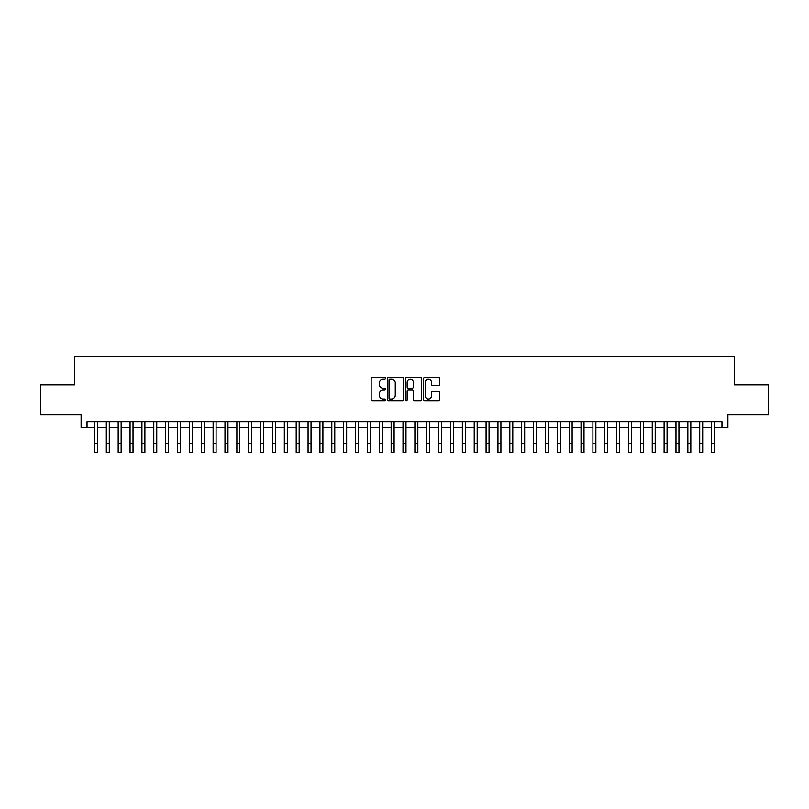 <?xml version="1.0" encoding="UTF-8"?>
<svg xmlns="http://www.w3.org/2000/svg" width="809" height="809" viewBox="0 0 809 809"><rect width="100%" height="100%" fill="white"/><g stroke="black" fill="none" stroke-linecap="round" stroke-linejoin="round"><path stroke-width="1.21" d="M385.509 378.268A0.819 0.819 0 0 0 384.7 377.449L372.322 377.449A1.163 1.163 0 0 0 371.159 378.612L371.159 399.585A1.163 1.163 0 0 0 372.322 400.748L384.7 400.748A0.819 0.819 0 0 0 385.509 399.939A0.819 0.819 0 0 0 384.7 399.12L383.092 399.12A3.732 3.732 0 0 1 379.37 395.389L379.37 393.649A3.732 3.732 0 0 1 383.092 389.918L384.7 389.918A0.819 0.819 0 0 0 385.509 389.099A0.819 0.819 0 0 0 384.7 388.29L383.092 388.29A3.732 3.732 0 0 1 379.37 384.558L379.37 382.809A3.732 3.732 0 0 1 383.092 379.087L384.7 379.087A0.819 0.819 0 0 0 385.509 378.268M438.549 385.66A1.163 1.163 0 0 0 439.712 384.497L439.712 378.612A1.163 1.163 0 0 0 438.549 377.449L424.796 377.449A1.163 1.163 0 0 0 423.633 378.612L423.633 399.585A1.163 1.163 0 0 0 424.796 400.748L438.549 400.748A1.163 1.163 0 0 0 439.712 399.585L439.712 392.476A1.163 1.163 0 0 0 438.549 391.313L432.663 391.313A1.163 1.163 0 0 0 431.5 392.476L431.5 396.006A3.115 3.115 0 0 1 428.386 399.12A3.115 3.115 0 0 1 425.261 396.006L425.261 382.202A3.115 3.115 0 0 1 428.386 379.087A3.115 3.115 0 0 1 431.5 382.202L431.5 384.497A1.163 1.163 0 0 0 432.663 385.66L438.549 385.66M87.028 427.668L87.028 421.742L721.972 421.742L721.972 427.668L727.898 427.668L727.898 414.613L768.55 414.613L768.55 384.953L734.43 384.953L734.43 356.466L74.57 356.466L74.57 384.953L40.45 384.953L40.45 414.613L81.102 414.613L81.102 427.668L94.451 427.668M403.479 378.612A1.163 1.163 0 0 0 402.316 377.449L388.573 377.449A1.163 1.163 0 0 0 387.4 378.612L387.4 399.585A1.163 1.163 0 0 0 388.573 400.748L402.316 400.748A1.163 1.163 0 0 0 403.479 399.585L403.479 378.612M406.684 377.449L420.427 377.449A1.163 1.163 0 0 1 421.6 378.612L421.6 399.585A1.163 1.163 0 0 1 420.427 400.748L414.552 400.748A1.163 1.163 0 0 1 413.379 399.585L413.379 391.081A1.163 1.163 0 0 0 412.216 389.918L408.312 389.918A1.163 1.163 0 0 0 407.149 391.081L407.149 399.939A0.819 0.819 0 0 1 406.33 400.748A0.819 0.819 0 0 1 405.521 399.939L405.521 378.612A1.163 1.163 0 0 1 406.684 377.449M97.414 427.668L106.313 427.668M109.286 427.668L118.185 427.668M121.148 427.668L130.057 427.668M133.02 427.668L141.919 427.668M144.892 427.668L153.791 427.668M156.754 427.668L165.653 427.668M168.626 427.668L177.525 427.668M180.488 427.668L189.397 427.668M192.36 427.668L201.259 427.668M204.232 427.668L213.131 427.668M216.094 427.668L224.993 427.668M227.966 427.668L236.865 427.668M239.828 427.668L248.737 427.668M251.7 427.668L260.599 427.668M263.572 427.668L272.471 427.668M275.434 427.668L284.333 427.668M287.306 427.668L296.205 427.668M299.168 427.668L308.077 427.668M311.04 427.668L319.939 427.668M322.912 427.668L331.811 427.668M334.774 427.668L343.673 427.668M346.646 427.668L355.545 427.668M358.508 427.668L367.417 427.668M370.38 427.668L379.279 427.668M382.252 427.668L391.151 427.668M394.114 427.668L403.013 427.668M405.987 427.668L414.886 427.668M417.849 427.668L426.748 427.668M429.721 427.668L438.62 427.668M441.583 427.668L450.492 427.668M453.455 427.668L462.354 427.668M465.327 427.668L474.226 427.668M477.189 427.668L486.088 427.668M489.061 427.668L497.96 427.668M500.923 427.668L509.832 427.668M512.795 427.668L521.694 427.668M524.667 427.668L533.566 427.668M536.529 427.668L545.428 427.668M548.401 427.668L557.3 427.668M560.263 427.668L569.172 427.668M572.135 427.668L581.034 427.668M584.007 427.668L592.906 427.668M595.869 427.668L604.768 427.668M607.741 427.668L616.64 427.668M619.603 427.668L628.512 427.668M631.475 427.668L640.374 427.668M643.347 427.668L652.246 427.668M655.209 427.668L664.108 427.668M667.081 427.668L675.98 427.668M678.943 427.668L687.852 427.668M690.815 427.668L699.714 427.668M702.687 427.668L711.586 427.668M714.549 427.668L721.972 427.668M389.847 379.087A0.819 0.819 0 0 0 389.038 379.896L389.038 398.301A0.819 0.819 0 0 0 389.847 399.12L391.536 399.12A3.732 3.732 0 0 0 395.267 395.389L395.267 382.809A3.732 3.732 0 0 0 391.536 379.087L389.847 379.087M413.379 382.252A3.115 3.115 0 0 0 410.264 379.138A3.115 3.115 0 0 0 407.149 382.252L407.149 387.117A1.163 1.163 0 0 0 408.312 388.29L412.216 388.29A1.163 1.163 0 0 0 413.379 387.117L413.379 382.252M94.451 443.635L97.414 443.635L97.414 452.534L94.451 452.534L94.451 421.742M97.414 443.635L97.414 421.742M106.313 443.635L109.286 443.635L109.286 452.534L106.313 452.534L106.313 421.742M109.286 443.635L109.286 421.742M118.185 443.635L121.148 443.635L121.148 452.534L118.185 452.534L118.185 421.742M121.148 443.635L121.148 421.742M130.057 443.635L133.02 443.635L133.02 452.534L130.057 452.534L130.057 421.742M133.02 443.635L133.02 421.742M141.919 443.635L144.892 443.635L144.892 452.534L141.919 452.534L141.919 421.742M144.892 443.635L144.892 421.742M153.791 443.635L156.754 443.635L156.754 452.534L153.791 452.534L153.791 421.742M156.754 443.635L156.754 421.742M165.653 443.635L168.626 443.635L168.626 452.534L165.653 452.534L165.653 421.742M168.626 443.635L168.626 421.742M177.525 443.635L180.488 443.635L180.488 452.534L177.525 452.534L177.525 421.742M180.488 443.635L180.488 421.742M189.397 443.635L192.36 443.635L192.36 452.534L189.397 452.534L189.397 421.742M192.36 443.635L192.36 421.742M201.259 443.635L204.232 443.635L204.232 452.534L201.259 452.534L201.259 421.742M204.232 443.635L204.232 421.742M213.131 443.635L216.094 443.635L216.094 452.534L213.131 452.534L213.131 421.742M216.094 443.635L216.094 421.742M224.993 443.635L227.966 443.635L227.966 452.534L224.993 452.534L224.993 421.742M227.966 443.635L227.966 421.742M236.865 443.635L239.828 443.635L239.828 452.534L236.865 452.534L236.865 421.742M239.828 443.635L239.828 421.742M248.737 443.635L251.7 443.635L251.7 452.534L248.737 452.534L248.737 421.742M251.7 443.635L251.7 421.742M260.599 443.635L263.572 443.635L263.572 452.534L260.599 452.534L260.599 421.742M263.572 443.635L263.572 421.742M272.471 443.635L275.434 443.635L275.434 452.534L272.471 452.534L272.471 421.742M275.434 443.635L275.434 421.742M284.333 443.635L287.306 443.635L287.306 452.534L284.333 452.534L284.333 421.742M287.306 443.635L287.306 421.742M296.205 443.635L299.168 443.635L299.168 452.534L296.205 452.534L296.205 421.742M299.168 443.635L299.168 421.742M308.077 443.635L311.04 443.635L311.04 452.534L308.077 452.534L308.077 421.742M311.04 443.635L311.04 421.742M319.939 443.635L322.912 443.635L322.912 452.534L319.939 452.534L319.939 421.742M322.912 443.635L322.912 421.742M331.811 443.635L334.774 443.635L334.774 452.534L331.811 452.534L331.811 421.742M334.774 443.635L334.774 421.742M343.673 443.635L346.646 443.635L346.646 452.534L343.673 452.534L343.673 421.742M346.646 443.635L346.646 421.742M355.545 443.635L358.508 443.635L358.508 452.534L355.545 452.534L355.545 421.742M358.508 443.635L358.508 421.742M367.417 443.635L370.38 443.635L370.38 452.534L367.417 452.534L367.417 421.742M370.38 443.635L370.38 421.742M379.279 443.635L382.252 443.635L382.252 452.534L379.279 452.534L379.279 421.742M382.252 443.635L382.252 421.742M391.151 443.635L394.114 443.635L394.114 452.534L391.151 452.534L391.151 421.742M394.114 443.635L394.114 421.742M403.013 443.635L405.987 443.635L405.987 452.534L403.013 452.534L403.013 421.742M405.987 443.635L405.987 421.742M414.886 443.635L417.849 443.635L417.849 452.534L414.886 452.534L414.886 421.742M417.849 443.635L417.849 421.742M426.748 443.635L429.721 443.635L429.721 452.534L426.748 452.534L426.748 421.742M429.721 443.635L429.721 421.742M438.62 443.635L441.583 443.635L441.583 452.534L438.62 452.534L438.62 421.742M441.583 443.635L441.583 421.742M450.492 443.635L453.455 443.635L453.455 452.534L450.492 452.534L450.492 421.742M453.455 443.635L453.455 421.742M462.354 443.635L465.327 443.635L465.327 452.534L462.354 452.534L462.354 421.742M465.327 443.635L465.327 421.742M474.226 443.635L477.189 443.635L477.189 452.534L474.226 452.534L474.226 421.742M477.189 443.635L477.189 421.742M486.088 443.635L489.061 443.635L489.061 452.534L486.088 452.534L486.088 421.742M489.061 443.635L489.061 421.742M497.96 443.635L500.923 443.635L500.923 452.534L497.96 452.534L497.96 421.742M500.923 443.635L500.923 421.742M509.832 443.635L512.795 443.635L512.795 452.534L509.832 452.534L509.832 421.742M512.795 443.635L512.795 421.742M521.694 443.635L524.667 443.635L524.667 452.534L521.694 452.534L521.694 421.742M524.667 443.635L524.667 421.742M533.566 443.635L536.529 443.635L536.529 452.534L533.566 452.534L533.566 421.742M536.529 443.635L536.529 421.742M545.428 443.635L548.401 443.635L548.401 452.534L545.428 452.534L545.428 421.742M548.401 443.635L548.401 421.742M557.3 443.635L560.263 443.635L560.263 452.534L557.3 452.534L557.3 421.742M560.263 443.635L560.263 421.742M569.172 443.635L572.135 443.635L572.135 452.534L569.172 452.534L569.172 421.742M572.135 443.635L572.135 421.742M581.034 443.635L584.007 443.635L584.007 452.534L581.034 452.534L581.034 421.742M584.007 443.635L584.007 421.742M592.906 443.635L595.869 443.635L595.869 452.534L592.906 452.534L592.906 421.742M595.869 443.635L595.869 421.742M604.768 443.635L607.741 443.635L607.741 452.534L604.768 452.534L604.768 421.742M607.741 443.635L607.741 421.742M616.64 443.635L619.603 443.635L619.603 452.534L616.64 452.534L616.64 421.742M619.603 443.635L619.603 421.742M628.512 443.635L631.475 443.635L631.475 452.534L628.512 452.534L628.512 421.742M631.475 443.635L631.475 421.742M640.374 443.635L643.347 443.635L643.347 452.534L640.374 452.534L640.374 421.742M643.347 443.635L643.347 421.742M652.246 443.635L655.209 443.635L655.209 452.534L652.246 452.534L652.246 421.742M655.209 443.635L655.209 421.742M664.108 443.635L667.081 443.635L667.081 452.534L664.108 452.534L664.108 421.742M667.081 443.635L667.081 421.742M675.98 443.635L678.943 443.635L678.943 452.534L675.98 452.534L675.98 421.742M678.943 443.635L678.943 421.742M687.852 443.635L690.815 443.635L690.815 452.534L687.852 452.534L687.852 421.742M690.815 443.635L690.815 421.742M699.714 443.635L702.687 443.635L702.687 452.534L699.714 452.534L699.714 421.742M702.687 443.635L702.687 421.742M711.586 443.635L714.549 443.635L714.549 452.534L711.586 452.534L711.586 421.742M714.549 443.635L714.549 421.742"/></g></svg>
